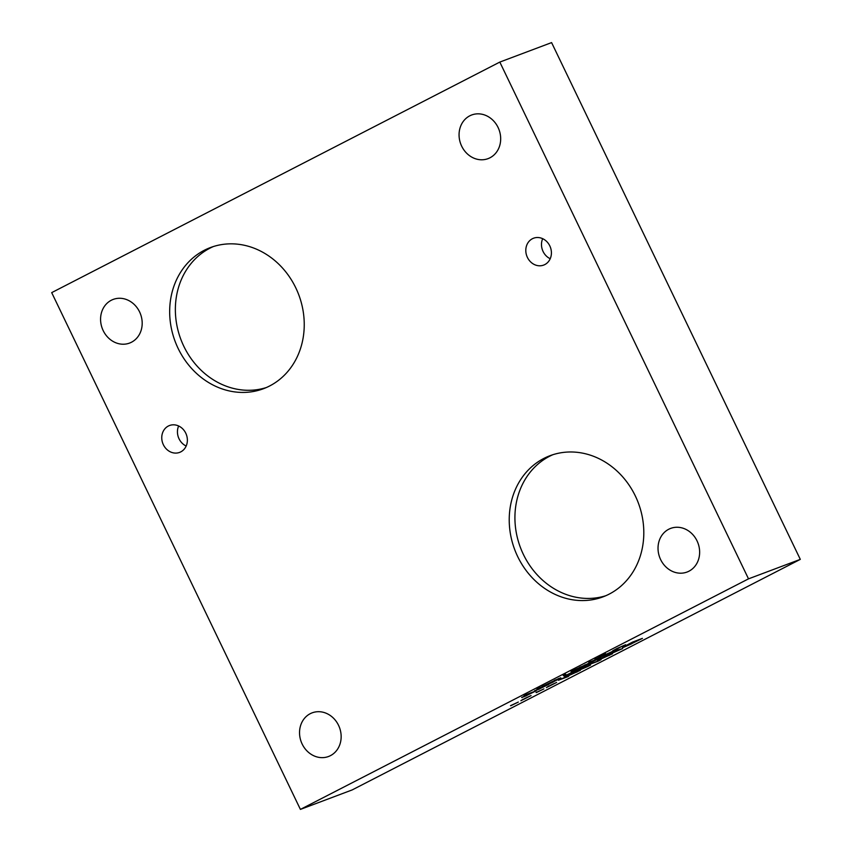 <?xml version="1.0" encoding="UTF-8"?>
<svg xmlns="http://www.w3.org/2000/svg" width="852" height="852" viewBox="0 0 852 852"><rect width="100%" height="100%" fill="white"/><g stroke="black" fill="none" stroke-linecap="round" stroke-linejoin="round"><path stroke-width="1.28" d="M534.694 691.387L524.757 696.286L532.766 692.431L527.718 694.284M524.757 696.286L524.182 696.18M525.194 696.116L521.669 697.383M526.813 695.562L521.743 697.543L527.729 694.327L524.065 695.701L526.323 694.54L536.164 690.834L526.76 695.434M527.729 694.327L525.45 694.987M522.361 697.33L521.743 697.543M545.685 685.785L537.676 689.651L545.685 685.785L540.626 687.639M537.676 689.651L537.101 689.534M538.113 689.47L534.577 690.738M539.731 688.917L534.662 690.897L540.647 687.681L536.984 689.055L539.241 687.894L549.082 684.188L539.678 688.789M547.612 684.742L545.674 685.743M540.647 687.681L538.368 688.341M535.28 690.684L534.662 690.897M564.237 676.19L563.236 675.551L565.675 674.294L566.569 675.04L576.516 670.077L565.707 675.636L564.237 676.19L563.342 675.498M565.707 675.636L564.162 676.03M566.537 675.008L565.632 675.476M575.984 669.672L584.632 665.636L575.984 669.672M584.578 665.529L579.701 667.244M578.487 668.692L573.588 670.705C570.073 672.026 570.18 671.738 573.897 669.832M584.547 665.263C588.072 663.932 587.965 664.23 584.216 666.136L573.662 670.865C570.158 672.185 570.254 671.898 573.982 669.991L584.547 665.263C588.072 663.932 587.965 664.23 584.216 666.136L584.152 666.008C587.88 664.059 587.997 663.772 584.472 665.103M573.588 670.705L573.662 670.865C570.158 672.185 570.254 671.898 573.982 669.991M594.973 659.373L604.334 654.4L605.729 653.878L604.132 655.518L613.429 651.034L594.909 659.256M604.515 655.369L600.713 656.807M612.268 651.471L611.108 652.099M605.655 653.718L604.047 655.358M603.908 654.943L604.132 655.518M620.426 647.137L615.41 649.895L618.094 648.319L612.716 650.8L616.827 648.553L625.624 644.74L619.244 647.637M619.053 647.722L617.838 648.244M590.724 662.771L597.486 659.128L587.124 664.081L593.546 660.609L588.807 662.387L600.916 657.531L590.67 662.632M599.446 658.074L597.465 659.097M593.546 660.609L590.202 661.674M594.707 660.172L593.535 660.577M597.486 659.128L594.632 660.012M553.374 681.973L548.965 683.943L556.825 679.523L542.021 686.552L559.178 678.309L560.808 678L553.321 681.856M543.587 685.966L543.043 685.977M544.769 685.253L543.672 685.722M558.198 679.023L554.514 680.269M560.786 677.787L557.634 679.608M748.514 578.849L300.405 809.4L352.185 789.921L800.305 559.37L748.514 578.849L499.815 62.079L551.595 42.6L800.305 559.37M524.491 698.587L531.073 695.594L520.849 700.749L523.288 699.109M550.051 685.434L556.622 682.452L546.409 687.607L548.837 685.956M597.912 661.28L588.072 664.975L598.818 660.63L597.497 660.513L598.871 659.799L609.042 655.369L602.673 657.467L612.513 653.772L599.691 659.608L601.054 659.661L597.912 661.28L589.467 664.262M616.262 650.481L622.652 648.553L604.292 656.636L616.262 650.481M631.683 643.793L624.09 647.126C622.322 647.786 622.109 647.701 623.44 646.892L632.599 642.067L642.44 638.372L631.63 643.675M628.105 645.252L624.09 647.126C622.322 647.786 622.109 647.701 623.44 646.892M584.174 666.988L590.553 665.061L587.773 666.498L572.193 673.155L584.174 666.988M568.231 676.552L558.39 680.247L576.953 671.877L570.574 673.985L580.414 670.279L562.554 678.394L568.231 676.552L559.785 679.534M536.323 692.601L543.874 688.906L536.057 692.527M510.763 705.754L518.325 702.059L510.508 705.68M525.865 697.99L524.683 698.502M551.425 684.838L550.243 685.349M600.692 659.65L597.753 660.375M598.711 660.662L597.838 661.12M609.425 655.358L601.949 657.84M611.044 654.325L609.34 655.199M617.966 650.14L612.705 652.845L619.979 649.746L617.455 650.193M619.979 649.746L617.892 649.969M617.476 650.236L616.827 650.183M618.307 650.459L606.539 655.486M622.045 648.66L619.968 649.725M639.053 639.958L625.698 645.869C624.708 646.466 624.963 646.476 626.465 645.912L639.053 639.958L631.726 642.514M626.039 645.465L625.624 645.709C624.622 646.295 624.878 646.317 626.39 645.752M626.465 645.912C624.963 646.476 624.708 646.466 625.698 645.869L625.624 645.709M640.97 638.925L639.032 639.927M624.015 646.966C622.248 647.616 622.024 647.541 623.366 646.732M585.867 666.647L580.617 669.352L587.88 666.253L585.356 666.711M589.946 665.178L585.793 666.488M585.377 666.754L584.738 666.701M586.208 666.967L574.44 671.994M568.87 676.019L568.156 676.392M577.198 671.94L569.86 674.358M578.945 670.833L577.123 671.77M537.271 692.005L536.313 692.591M538.677 691.473L537.463 691.92M511.711 705.158L510.753 705.733M513.117 704.625L511.903 705.073M213.288 246.579A75.391 66.062 -110.6 0 0 183.808 346.263A75.391 66.062 -110.6 0 0 266.314 387.553M295.793 287.87A75.391 66.062 69.4 0 1 263.492 388.704A75.391 66.062 69.4 0 1 178.121 348.404A75.391 66.062 69.4 0 1 210.412 247.57A75.391 66.062 69.4 0 1 295.793 287.87M552.852 454.712A75.391 66.062 -110.6 0 0 523.373 554.407A75.391 66.062 -110.6 0 0 605.878 595.697M635.358 496.002A75.391 66.062 69.4 0 1 603.056 596.837A75.391 66.062 69.4 0 1 517.675 556.548A75.391 66.062 69.4 0 1 549.977 455.713A75.391 66.062 69.4 0 1 635.358 496.002M542.681 238.688A14.356 12.578 -110.6 0 0 543.097 251.521A14.356 12.578 -110.6 0 0 550.222 258.72M549.806 245.887A14.356 12.578 69.4 0 1 543.661 265.089A14.356 12.578 69.4 0 1 527.409 257.421A14.356 12.578 69.4 0 1 533.554 238.219A14.356 12.578 69.4 0 1 549.806 245.887M178.643 425.979A14.356 12.578 -110.6 0 0 179.048 438.812A14.356 12.578 -110.6 0 0 186.173 446.022M185.768 433.189A14.356 12.578 69.4 0 1 179.612 452.391A14.356 12.578 69.4 0 1 163.36 444.712A14.356 12.578 69.4 0 1 169.505 425.521A14.356 12.578 69.4 0 1 185.768 433.189M338.542 725.308A23.313 20.427 69.4 0 1 328.553 756.491A23.313 20.427 69.4 0 1 302.151 744.03A23.313 20.427 69.4 0 1 312.141 712.847A23.313 20.427 69.4 0 1 338.542 725.308M498.069 127.449A23.313 20.427 69.4 0 1 488.079 158.632A23.313 20.427 69.4 0 1 461.677 146.171A23.313 20.427 69.4 0 1 471.667 114.988A23.313 20.427 69.4 0 1 498.069 127.449M139.579 311.885A23.313 20.427 69.4 0 1 129.589 343.068A23.313 20.427 69.4 0 1 103.188 330.608A23.313 20.427 69.4 0 1 113.178 299.425A23.313 20.427 69.4 0 1 139.579 311.885M697.032 540.871A23.313 20.427 69.4 0 1 687.042 572.043A23.313 20.427 69.4 0 1 660.641 559.594A23.313 20.427 69.4 0 1 670.63 528.41A23.313 20.427 69.4 0 1 697.032 540.871M300.405 809.4L51.695 292.63L499.815 62.079"/></g></svg>
